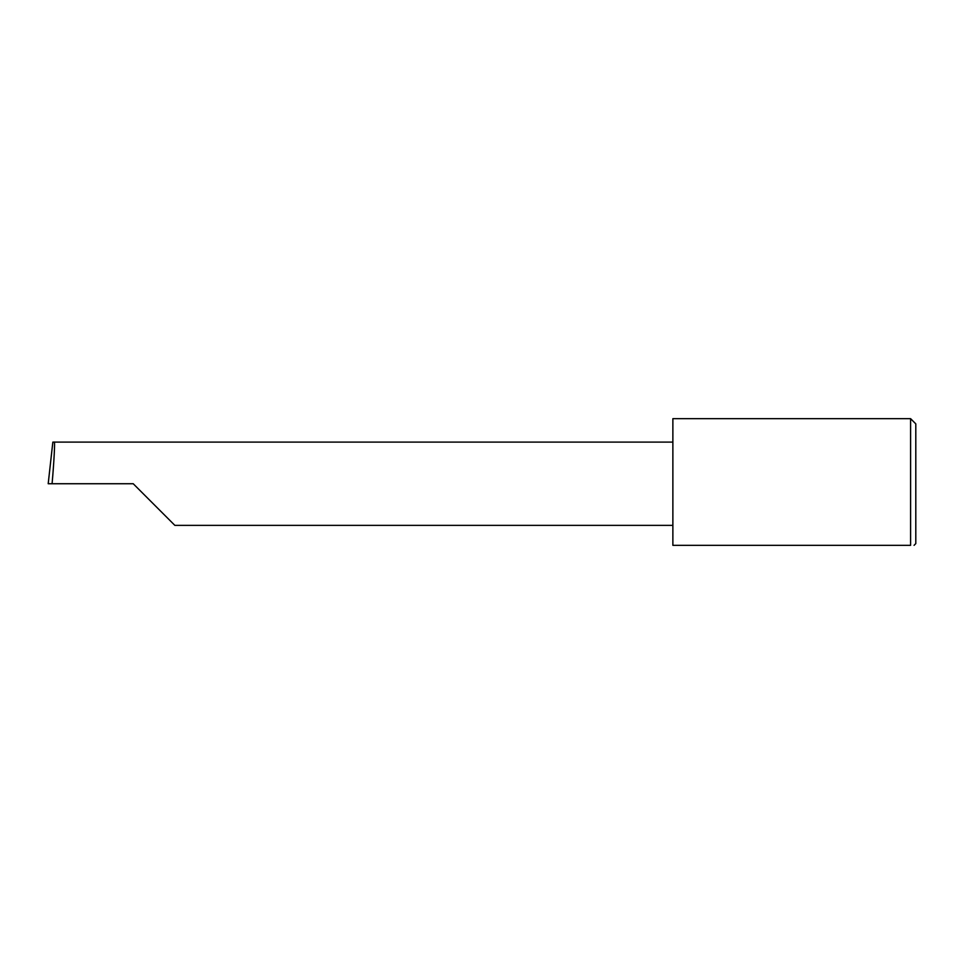 <?xml version="1.0" encoding="UTF-8"?>
<svg xmlns="http://www.w3.org/2000/svg" width="964" height="964" viewBox="0 0 964 964"><rect width="100%" height="100%" fill="white"/><g stroke="black" fill="none" stroke-linecap="round" stroke-linejoin="round"><path stroke-width="1.45" d="M133.225 483.735L174.858 525.368L133.225 483.735L174.858 525.368L133.225 483.735L52.08 483.735C53.948 463.142 55.153 440.247 54.273 442.102L52.839 442.102L48.2 483.735L52.08 483.735M910.594 418.665L672.872 418.665L672.872 545.335L910.594 545.335C915.173 545.335 915.173 545.335 910.594 545.335C915.173 545.335 915.173 545.335 910.594 545.335L910.594 418.665L915.8 423.871L915.8 543.6L914.065 545.335M672.872 442.102L54.273 442.102M174.858 525.368L672.872 525.368"/></g></svg>
